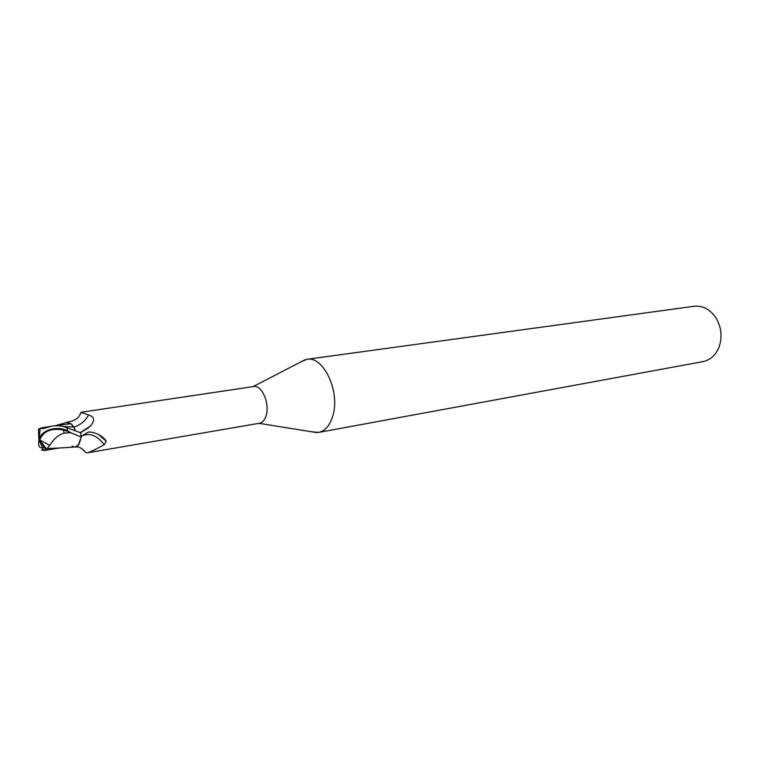 <?xml version="1.0" encoding="UTF-8"?>
<svg xmlns="http://www.w3.org/2000/svg" width="759" height="759" viewBox="0 0 759 759"><rect width="100%" height="100%" fill="white"/><g stroke="black" fill="none" stroke-linecap="round" stroke-linejoin="round"><path stroke-width="1.14" d="M311.361 431.738L318.571 432.431C325.355 430.932 330.165 425.192 333.011 415.201C340.203 391.084 323.249 355.62 306.835 359.32L300.203 362.233M81.08 437.62L81.868 435.96L88.3 432.07L90.596 432.061C97.494 433.19 102.598 436.083 105.909 440.742L106.203 441.368L104.23 444.67C97.626 448.436 92.076 451.15 87.589 452.81L259.531 423.237C262.813 422.526 265.109 419.632 266.409 414.547C269.644 402.479 261.457 384.69 253.639 386.54L80.976 412.289L88.566 414.945C94.543 416.767 95.141 420.486 90.378 426.122L80.625 432.772L66.839 427.668C61.925 425.771 56.953 425.258 51.916 426.131L42.371 428.788L40.455 428.067L48.178 427.127M318.571 432.431L703.024 361.607C710.149 360.098 715.405 355.468 718.792 347.717L720.338 342.688C721.97 334.254 720.689 326.294 716.496 318.799C710.652 309.615 703.195 305.431 694.134 306.257L306.835 359.32M72.257 446.093L73.623 446.785M43.443 450.466L41.66 449.812L43.87 450.571L45.701 449.309L38.994 439.822C40.701 430.201 56.735 425.201 67.779 430.875L70.596 432.734L81.147 437.013L79.164 444.043L75.568 446.966L79.164 444.043L81.118 437.288L78.205 445.448L75.558 447.117L73.841 447.023M87.589 452.81L86.194 452.886L83.11 449.679M73.927 427.013C80.644 424.907 85.53 420.884 88.566 414.945M80.663 413.911L80.976 412.289M75.577 430.818L71.906 424.366L67.19 422.194L65.654 422.782M71.906 424.366L66.469 422.497M81.868 435.96C89.647 432.497 97.105 435.4 104.23 444.67M99.543 435.021L105.909 440.742M75.132 447.013L78.205 445.448M68.908 422.602L65.957 422.697L66.925 422.393L70.919 423.74M63.139 426.558L73.794 426.919L70.805 423.75L73.898 426.928M73.794 426.919L75.454 430.78M49.781 445.438C53.547 439.015 58.348 434.888 64.173 433.057L63.386 429.983C51.185 427.82 43.32 431.131 39.781 439.907L46.517 449.091L49.781 445.438L39.781 439.907M38.567 434.433L38.728 434.973M40.455 428.067L38.462 429.395L38.956 439.679L39.772 439.954M45.701 449.309L46.517 449.091M38.994 439.822L38.984 439.878C37.827 446.245 39.411 448.806 43.747 447.563M39.013 429.822L39.705 429.622M55.72 425.666L70.805 423.75M70.502 432.26L63.386 429.983M64.173 433.057L70.596 432.734M58.898 448.009L46.811 448.597M57.172 448.18L74.61 446.994M38.956 439.679L40.255 428.085L50.436 426.482M81.147 437.013L80.625 432.782M80.302 432.649L88.661 427.791M67.779 430.875L66.839 427.668M259.018 423.323L316.882 432.63M80.283 432.639L90.378 426.112M81.365 412.26L78.765 416.7C78.433 417.042 76.023 420.771 67.19 422.194M88.3 432.07L89.059 432.013M98.338 434.385L106.089 441.093M76.261 446.918C79.183 446.567 82.494 448.56 86.194 452.886M55.236 425.695L66.991 422.374M253.126 386.616L305.165 359.662M60.008 447.905L43.937 450.561M41.66 449.812L42.921 449.356M38.984 439.878L43.87 450.571"/></g></svg>
